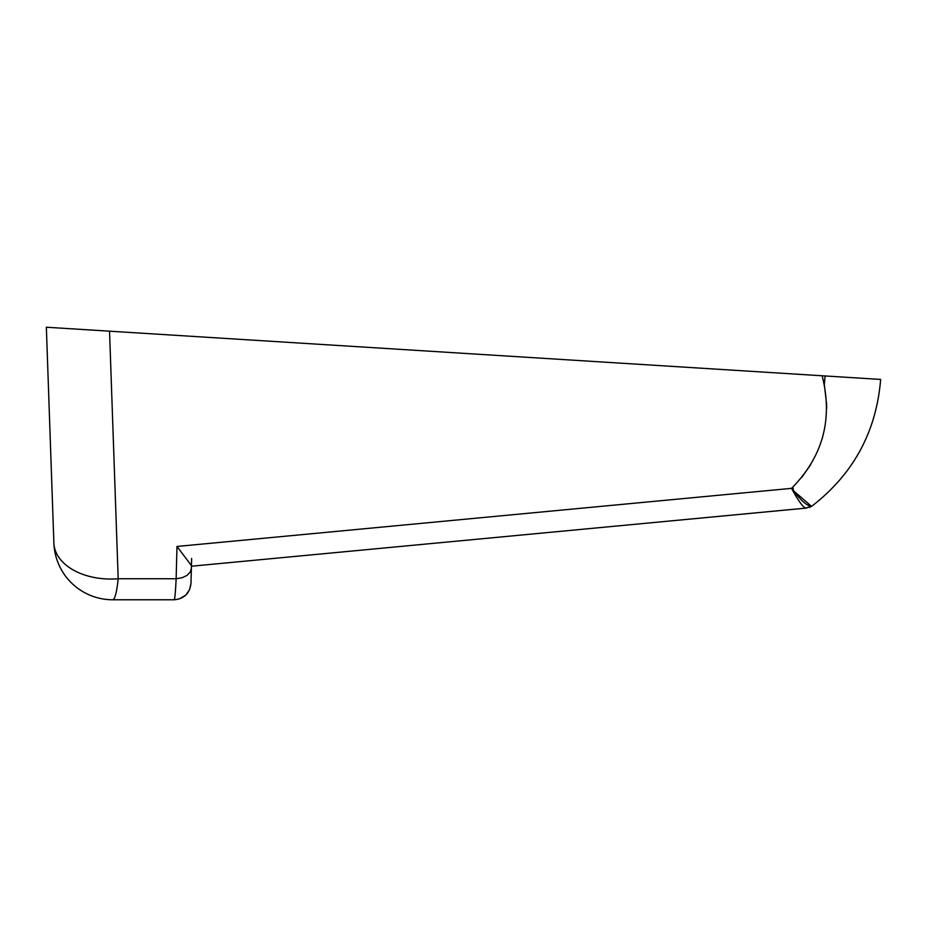 <?xml version="1.0" encoding="UTF-8"?>
<svg xmlns="http://www.w3.org/2000/svg" width="927" height="927" viewBox="0 0 927 927"><rect width="100%" height="100%" fill="white"/><g stroke="black" fill="none" stroke-linecap="round" stroke-linejoin="round"><path stroke-width="1.39" d="M112.688 579.027A58.841 38.088 178 0 1 53.882 542.979L46.35 327.231L109.537 331.182L46.35 327.231L53.882 542.979A58.841 58.841 0 0 0 112.688 599.769A58.841 7.173 -90 0 0 118.181 578.749A58.841 38.088 178 0 1 112.688 579.027M805.725 508.158L812.075 505.991L809.526 507.393M805.018 508.205L191.425 566.223L805.285 508.193M785.042 510.105L804.497 508.263M191.634 558.413L191.368 568.378L190.162 572.214L186.895 575.493L182.005 577.764L176.142 578.749C175.47 592.399 174.809 599.41 174.172 599.769L112.688 599.769A58.841 58.841 0 0 1 53.882 542.979M827 376.072L880.65 379.433C876.351 431.669 853.5 473.859 812.075 505.991L811.334 506.177L812.075 505.991C853.5 473.859 876.351 431.669 880.65 379.433L109.537 331.182L118.181 578.749L176.142 578.749L176.987 546.455L191.449 565.609L190.974 583.396C189.78 593.373 184.183 598.83 174.172 599.769C184.183 598.83 189.78 593.373 190.974 583.396L189.571 589.688L185.91 594.995L179.282 598.969M792.991 486.999L793.327 490.615L811.334 506.177L806.235 508.1C803.35 507.834 798.471 501.252 791.565 488.355C800.673 500.348 807.255 506.281 811.334 506.177M191.368 568.378L191.425 566.223M825.134 375.956L824.3 384.392M176.987 546.455L791.565 488.355C822.933 456.582 833.118 419.05 822.133 375.771M824.312 384.392L826.652 404.635M826.675 406.119L826.675 408.459M822.77 436.478L822.029 439.074M810.743 464.612L801.751 477.417M782.481 510.348L783.13 510.29M783.373 510.267L803.049 508.402"/></g></svg>
